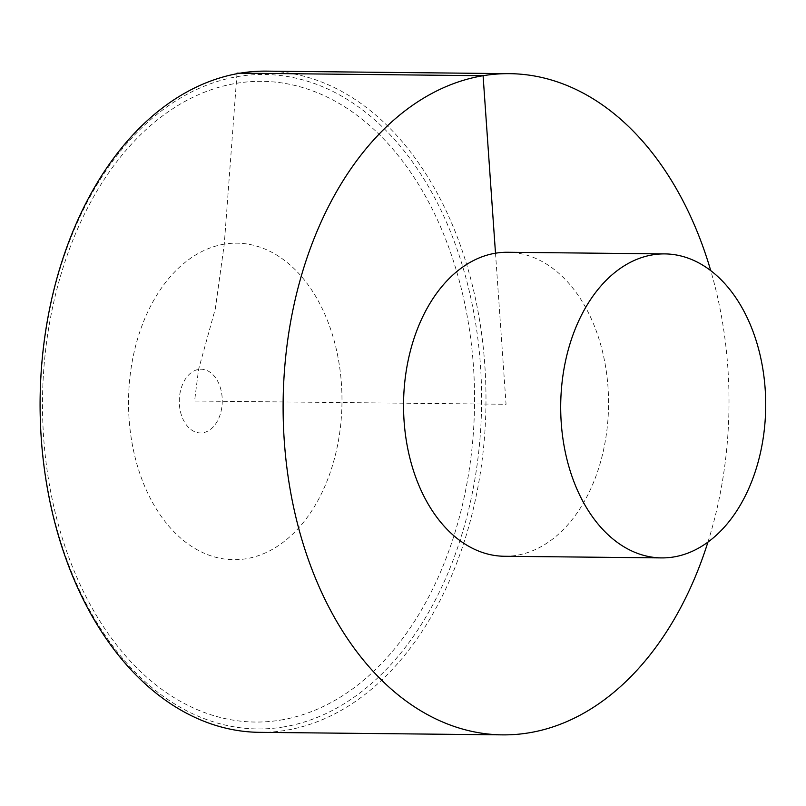 <?xml version="1.0" encoding="UTF-8"?>
<svg xmlns="http://www.w3.org/2000/svg" width="806" height="806" viewBox="0 0 806 806"><rect width="100%" height="100%" fill="white"/><g stroke="black" fill="none" stroke-linecap="round" stroke-linejoin="round"><path stroke-width="0.6" stroke-dasharray="4.03 3.02" d="M259.592 732.342A330.621 222.94 90.6 0 0 286.019 730.286A330.621 222.94 90.6 0 0 485.776 384.442A330.621 222.94 90.6 0 0 266.484 71.129M707.92 542.126A330.621 222.94 90.6 0 0 710.741 270.645M504.475 556.271A152.012 102.503 90.6 0 0 608.55 405.337A152.012 102.503 90.6 0 0 507.639 252.268M236.984 73.719L224.27 244.158L215.333 308.708L198.568 369.42L194.578 401.025L506.057 404.269L495.499 253.205M283.692 726.911A327.256 220.663 -89.4 0 1 59.483 270.685A327.256 220.663 -89.4 0 1 439.683 207.535A327.256 220.663 -89.4 0 1 283.692 726.911M280.79 720.06A320.385 216.038 90.6 0 0 433.507 211.585A320.385 216.038 90.6 0 0 61.296 273.415A320.385 216.038 90.6 0 0 280.79 720.06M222.154 397.539A31.867 21.49 90.6 0 0 198.568 369.42A31.867 21.49 90.6 0 0 179.406 404.632A31.867 21.49 90.6 0 0 202.991 432.751A31.867 21.49 90.6 0 0 222.154 397.539M224.27 244.158A158.278 106.724 90.6 0 0 129.101 419.08A158.278 106.724 90.6 0 0 246.263 558.729A158.278 106.724 90.6 0 0 341.422 383.807A158.278 106.724 90.6 0 0 224.27 244.158"/><path stroke-width="1.21" d="M710.741 270.645A330.621 222.94 90.6 0 0 509.503 73.658L266.484 71.129A330.621 222.94 90.6 0 0 240.067 73.175A330.621 222.94 90.6 0 0 40.3 419.019A330.621 222.94 90.6 0 0 259.592 732.342L502.612 734.87A330.621 222.94 90.6 0 0 707.92 542.126M509.503 73.658A330.621 222.94 90.6 0 0 483.086 75.714A330.621 222.94 90.6 0 0 283.319 421.558A330.621 222.94 90.6 0 0 502.612 734.87M664.789 253.9L507.639 252.268A152.012 102.503 90.6 0 0 495.499 253.205A152.012 102.503 90.6 0 0 403.645 412.219A152.012 102.503 90.6 0 0 504.475 556.271L661.625 557.903A152.012 102.503 90.6 0 0 765.7 406.97A152.012 102.503 90.6 0 0 664.789 253.9A152.012 102.503 90.6 0 0 652.638 254.847A152.012 102.503 90.6 0 0 560.795 413.851A152.012 102.503 90.6 0 0 661.625 557.903M495.499 253.205L483.086 75.714L237.024 73.144L236.984 73.719"/></g></svg>
